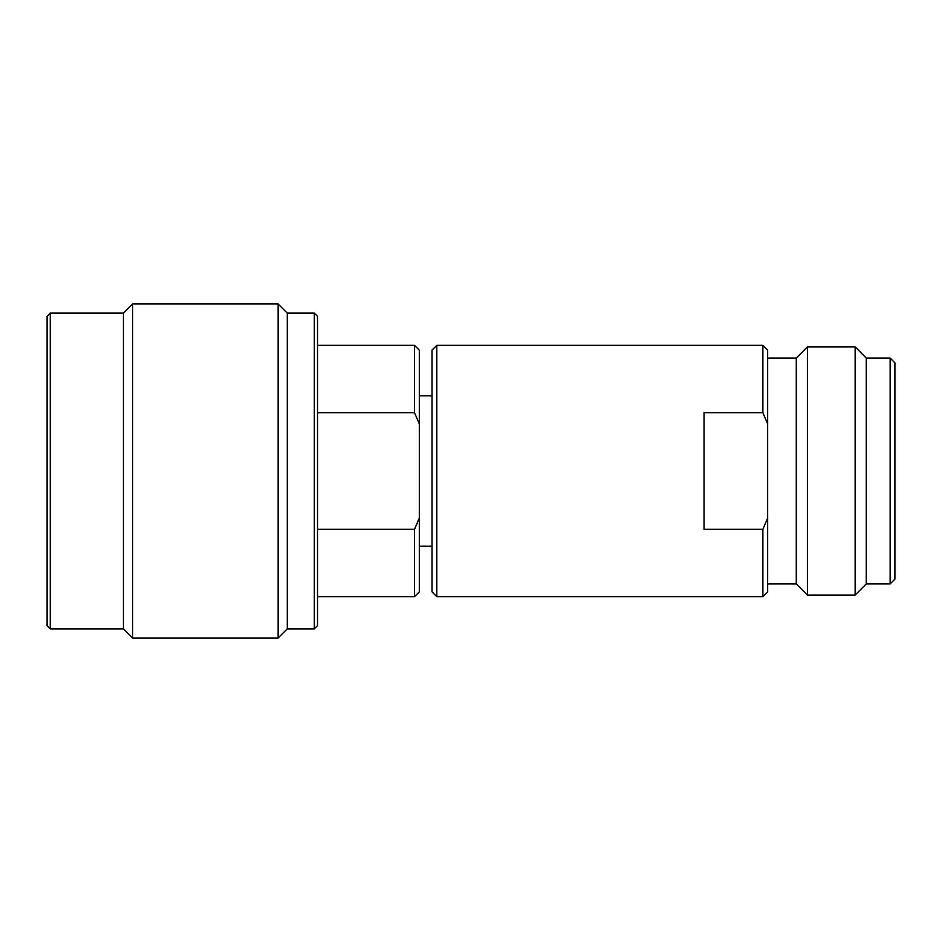 <?xml version="1.0" encoding="UTF-8"?>
<svg xmlns="http://www.w3.org/2000/svg" width="942" height="942" viewBox="0 0 942 942"><rect width="100%" height="100%" fill="white"/><g stroke="black" fill="none" stroke-linecap="round" stroke-linejoin="round"><path stroke-width="1.41" d="M414.539 345.337L419.308 350.118L419.308 423.924L414.539 412.749L414.539 345.337L317.501 345.337M414.539 412.749L317.501 412.749M314.322 313.133L317.501 316.312L317.501 625.688L314.322 628.867L314.322 313.133L287.286 313.133L278.137 303.983L278.137 638.017L132.598 638.017L123.449 628.867L50.279 628.867L50.279 313.133L123.449 313.133L123.449 628.867M50.279 313.133L47.1 316.312L47.1 625.688L50.279 628.867M278.137 303.983L132.598 303.983L123.449 313.133M132.598 303.983L132.598 638.017M287.286 313.133L287.286 628.867L278.137 638.017M314.322 628.867L287.286 628.867M414.539 529.251L419.308 518.076L419.308 591.882L414.539 596.663L414.539 529.251L317.501 529.251M419.308 423.924L419.308 518.076L418.707 519.584M432.025 546.16L419.308 546.16M432.025 395.84L419.308 395.84M436.805 596.663L436.805 345.337L432.025 350.118L432.025 591.882L436.805 596.663L762.879 596.663L762.879 529.251L767.648 518.076L767.648 591.882L762.879 596.663M890.131 358.066L894.9 362.835L894.9 579.165L890.131 583.934L890.131 358.066L866.263 358.066L866.263 583.934L890.131 583.934M762.879 529.251L704.027 529.251L704.027 412.749L762.879 412.749L762.879 345.337L436.805 345.337M767.648 358.066L796.284 358.066L807.412 346.927L855.136 346.927L855.136 595.073L866.263 583.934M855.136 346.927L866.263 358.066M807.412 346.927L807.412 595.073L855.136 595.073M796.284 358.066L796.284 583.934L807.412 595.073M767.648 583.934L796.284 583.934M762.879 345.337L767.648 350.118L767.648 518.076M767.648 423.924L762.879 412.749M414.539 596.663L317.501 596.663"/></g></svg>

